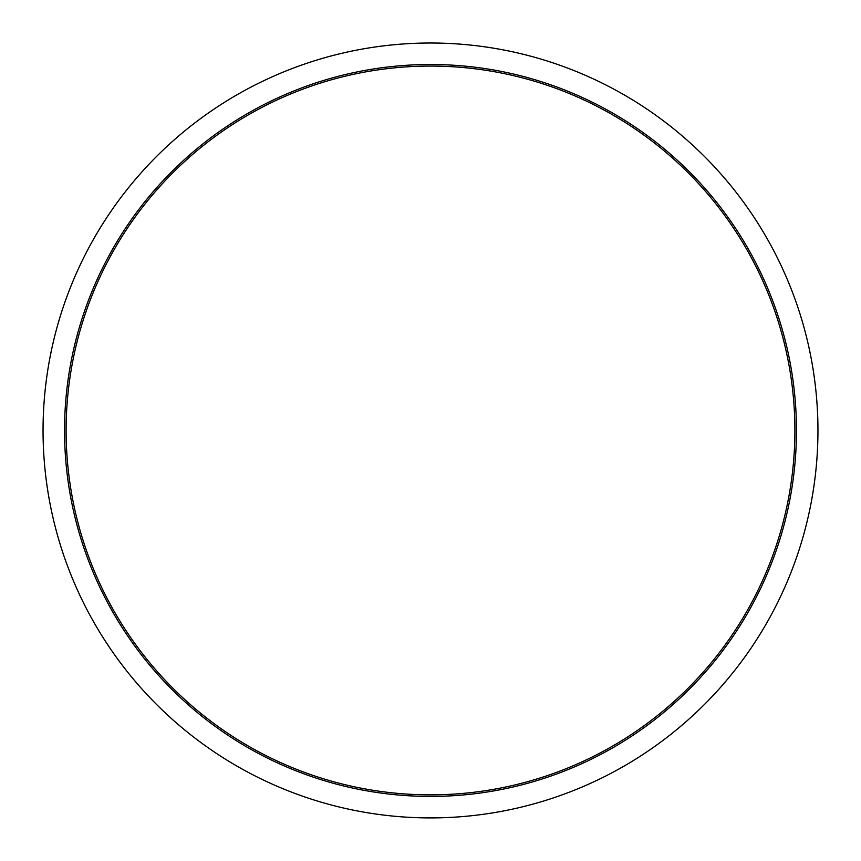 <?xml version="1.0" encoding="UTF-8"?>
<svg xmlns="http://www.w3.org/2000/svg" width="861" height="861" viewBox="0 0 861 861"><rect width="100%" height="100%" fill="white"/><g stroke="black" fill="none" stroke-linecap="round" stroke-linejoin="round"><path stroke-width="1.29" d="M43.05 430.468A387.45 387.45 0 0 1 185.836 130.033A387.45 387.45 0 0 1 188.763 127.665A387.45 387.45 0 0 1 220.373 104.934A387.45 387.45 0 0 1 250.766 87.219A387.45 387.45 0 0 1 254.113 85.497A387.45 387.45 0 0 1 304.374 64.123A387.45 387.45 0 0 1 307.937 62.907A387.45 387.45 0 0 1 322.94 58.247A387.45 387.45 0 0 1 326.556 57.213A387.45 387.45 0 0 1 345.444 52.467A387.45 387.45 0 0 1 399.439 44.255A387.45 387.45 0 0 1 461.561 44.255A387.45 387.45 0 0 1 553.063 62.907A387.45 387.45 0 0 1 556.626 64.123A387.45 387.45 0 0 1 571.381 69.537A387.45 387.45 0 0 1 574.879 70.914A387.45 387.45 0 0 1 606.887 85.497A387.45 387.45 0 0 1 610.234 87.219A387.45 387.45 0 0 1 656.717 115.901A387.45 387.45 0 0 1 659.752 118.118A387.45 387.45 0 0 1 672.237 127.665A387.45 387.45 0 0 1 687.143 140.203A387.45 387.45 0 0 1 689.952 142.7A387.45 387.45 0 0 1 701.403 153.462A387.45 387.45 0 0 1 704.083 156.099A387.45 387.45 0 0 1 796.479 303.287A387.45 387.45 0 0 1 817.595 413.98A387.45 387.45 0 0 1 817.746 417.736A387.45 387.45 0 0 1 815.679 472.323A387.45 387.45 0 0 1 777.655 602.506A387.45 387.45 0 0 1 775.976 605.864A387.45 387.45 0 0 1 768.572 619.726A387.45 387.45 0 0 1 766.72 623.009A387.45 387.45 0 0 1 758.638 636.473A387.45 387.45 0 0 1 756.625 639.658A387.45 387.45 0 0 1 708.28 700.574A387.45 387.45 0 0 1 697.098 711.606A387.45 387.45 0 0 1 679.76 727.082A387.45 387.45 0 0 1 667.533 736.951A387.45 387.45 0 0 1 664.541 739.233A387.45 387.45 0 0 1 651.831 748.467A387.45 387.45 0 0 1 648.731 750.609A387.45 387.45 0 0 1 565.795 793.519A387.45 387.45 0 0 1 562.265 794.821A387.45 387.45 0 0 1 490.566 813.225A387.45 387.45 0 0 1 451.842 817.326A387.45 387.45 0 0 1 448.086 817.509A387.45 387.45 0 0 1 412.914 817.509A387.45 387.45 0 0 1 409.158 817.326A387.45 387.45 0 0 1 370.434 813.225A387.45 387.45 0 0 1 298.735 794.821A387.45 387.45 0 0 1 295.205 793.519A387.45 387.45 0 0 1 212.269 750.609A387.45 387.45 0 0 1 209.169 748.467A387.45 387.45 0 0 1 196.459 739.233A387.45 387.45 0 0 1 193.467 736.951A387.45 387.45 0 0 1 181.24 727.082A387.45 387.45 0 0 1 163.902 711.606A387.45 387.45 0 0 1 152.72 700.574A387.45 387.45 0 0 1 104.375 639.658A387.45 387.45 0 0 1 102.362 636.473A387.45 387.45 0 0 1 94.279 623.009A387.45 387.45 0 0 1 92.428 619.726A387.45 387.45 0 0 1 85.024 605.864A387.45 387.45 0 0 1 83.345 602.506A387.45 387.45 0 0 1 45.321 472.323A387.45 387.45 0 0 1 43.254 417.736A387.45 387.45 0 0 1 43.405 413.98A387.45 387.45 0 0 1 58.591 321.842A387.45 387.45 0 0 1 59.657 318.226A387.45 387.45 0 0 1 64.521 303.287A387.45 387.45 0 0 1 87.779 249.755A387.45 387.45 0 0 1 89.544 246.429A387.45 387.45 0 0 1 156.917 156.099A387.45 387.45 0 0 1 159.597 153.462A387.45 387.45 0 0 1 171.048 142.7A387.45 387.45 0 0 1 173.857 140.203A387.45 387.45 0 0 1 185.836 130.033M796.479 303.287A387.45 387.45 0 0 1 801.343 318.226A387.45 387.45 0 0 1 802.409 321.842A387.45 387.45 0 0 1 806.509 337.006M753.353 216.262A387.45 387.45 0 0 1 771.456 246.429A387.45 387.45 0 0 1 773.221 249.755A387.45 387.45 0 0 1 780.27 263.789M610.234 87.219A387.45 387.45 0 0 1 640.627 104.934A387.45 387.45 0 0 1 643.77 106.99A387.45 387.45 0 0 1 656.717 115.901M480.922 46.311A387.45 387.45 0 0 1 515.556 52.467A387.45 387.45 0 0 1 534.444 57.213A387.45 387.45 0 0 1 538.06 58.247M360.834 49.325A387.45 387.45 0 0 1 364.537 48.668M268.245 78.631A387.45 387.45 0 0 1 286.121 70.914A387.45 387.45 0 0 1 289.619 69.537M188.763 127.665A387.45 387.45 0 0 1 201.248 118.118A387.45 387.45 0 0 1 204.283 115.901A387.45 387.45 0 0 1 217.23 106.99M76.651 588.289A387.45 387.45 0 0 0 178.367 724.65A387.45 387.45 0 0 1 76.651 588.289M277.134 786.265A387.45 387.45 0 0 0 733.981 671.332A387.45 387.45 0 0 1 277.134 786.265M768.572 619.726A387.45 387.45 0 0 0 798.405 551.976A387.45 387.45 0 0 1 791.829 570.316A387.45 387.45 0 0 0 798.405 551.976A387.45 387.45 0 0 1 768.572 619.726M736.306 668.373A387.45 387.45 0 0 1 664.541 739.233A387.45 387.45 0 0 0 736.306 668.373M181.24 727.082A387.45 387.45 0 0 1 127.019 671.332A387.45 387.45 0 0 0 181.24 727.082M124.694 668.373A387.45 387.45 0 0 1 92.428 619.726A387.45 387.45 0 0 0 124.694 668.373M83.345 602.506A387.45 387.45 0 0 1 62.595 551.976A387.45 387.45 0 0 0 83.345 602.506M64.543 430.468A365.957 365.957 0 0 1 430.5 64.5A365.957 365.957 0 0 1 796.457 430.468A365.957 365.957 0 0 1 430.5 796.425A365.957 365.957 0 0 1 64.543 430.468M794.897 430.468A364.397 364.397 0 0 0 430.5 66.071A364.397 364.397 0 0 0 66.103 430.468A364.397 364.397 0 0 0 430.5 794.854A364.397 364.397 0 0 0 794.897 430.468"/></g></svg>
